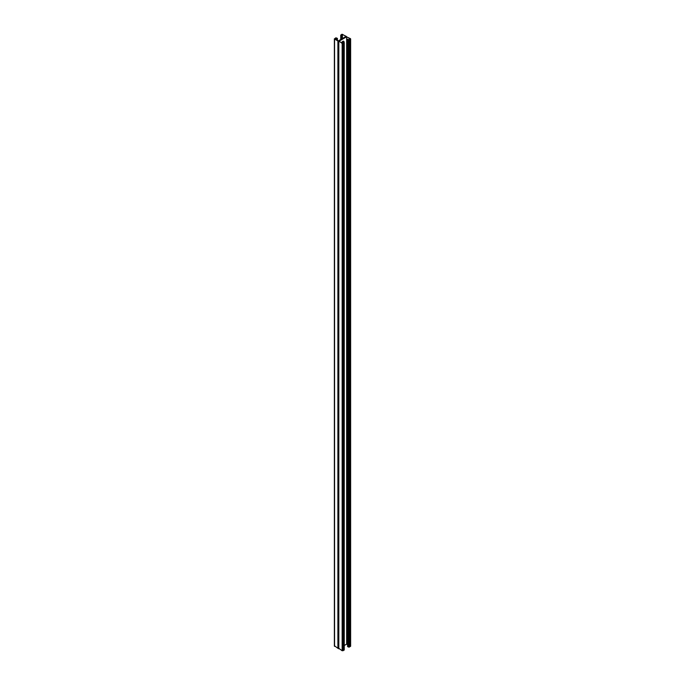 <?xml version="1.0" encoding="UTF-8"?>
<svg xmlns="http://www.w3.org/2000/svg" width="685" height="685" viewBox="0 0 685 685"><rect width="100%" height="100%" fill="white"/><g stroke="black" fill="none" stroke-linecap="round" stroke-linejoin="round"><path stroke-width="1.03" d="M341.678 42.795A1.79 1.036 -60 0 1 343.699 41.254A1.79 1.036 -60 0 1 344.067 42.076L342.8 41.931L343.913 42.573L342.603 43.335L338.964 41.228L346.644 36.793L350.292 38.891L348.973 39.653L347.56 39.182L347.56 646.52L348.519 647.068L348.519 39.739L347.56 39.182M344.255 645.501L346.644 644.123L347.603 644.671M346.644 36.793L346.644 644.123M343.459 41.956L343.767 41.896A1.79 1.036 120 0 0 343.536 41.194A1.79 1.036 -60 0 1 343.767 41.896L344.067 42.076M346.379 36.63L338.81 40.963L346.19 36.699L350.437 38.634L349.427 39.739L348.519 39.739M350.437 645.964L349.427 647.068L348.519 647.068M342.8 41.931L342.834 43.198M338.621 648.37L337.902 648.301L337.902 40.963L338.81 40.963L342.149 43.42L344.067 42.838L344.067 42.307M338.81 648.301L342.149 650.75L344.067 650.168L344.067 649.637M346.379 36.442L341.943 34.25L340.745 35.098L341.892 35.911L341.087 35.098L342.397 34.336L346.036 36.442L338.356 40.877L334.708 38.78L336.027 38.017L337.14 38.66L337.054 40.132M336.027 38.017L336.027 39.533M337.902 40.963L334.563 39.036L335.573 37.932L336.481 37.932L337.44 38.48L337.397 40.329M343.459 41.725A1.79 1.036 120 0 0 343.339 41.177M337.902 648.301L334.563 645.844M342.2 35.74L342.2 38.66M342.132 41.956L342.115 43.052M341.892 35.911L341.892 38.831M342.2 42.162L342.2 42.744M342.397 34.336L342.397 38.54M342.397 41.657L342.397 43.215M350.437 646.486L350.437 39.156M349.427 647.068L349.427 39.739M338.81 648.823L338.81 41.494M342.149 650.75L342.149 43.42M343.057 650.75L343.057 43.42M344.067 650.168L344.067 42.838M334.563 646.366L334.563 39.036M340.933 39.387L340.933 35.363M350.626 646.22L350.626 38.891M338.621 648.558L338.621 41.228M344.255 649.902L344.255 42.573M334.374 646.109L334.374 38.78M340.745 39.499L340.745 35.098"/></g></svg>

